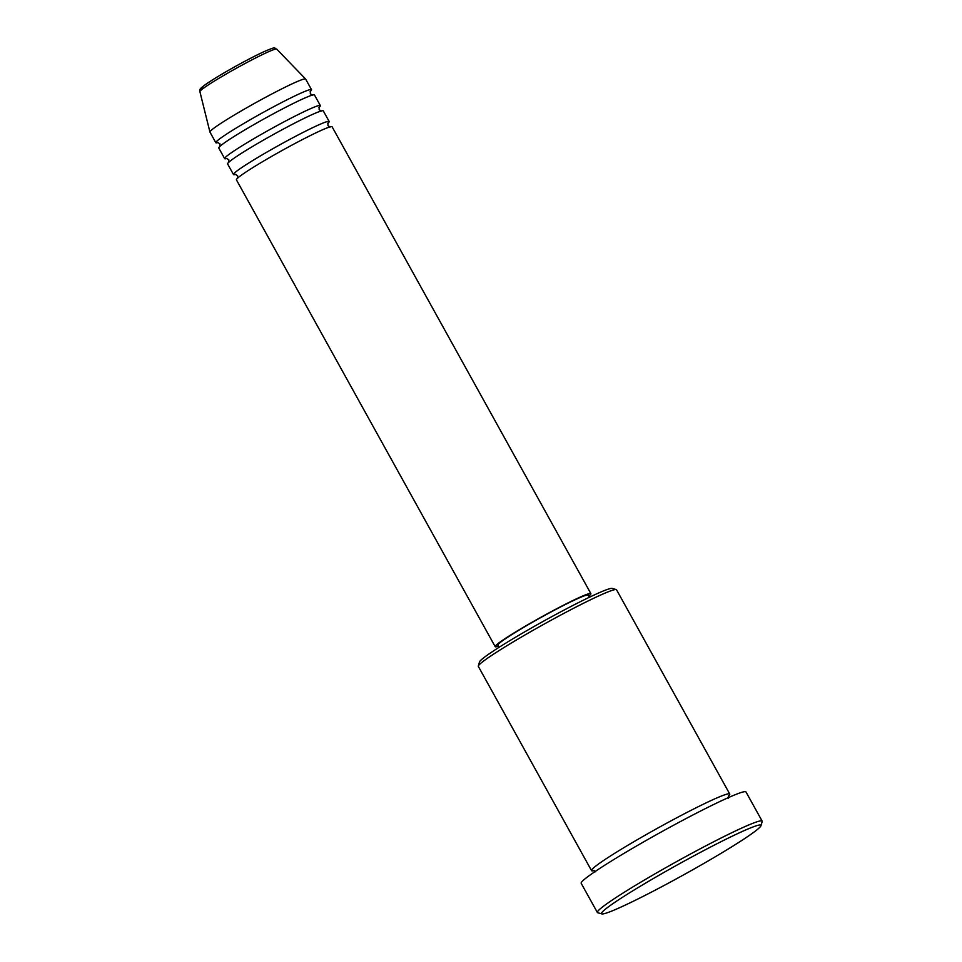 <?xml version="1.0" encoding="UTF-8"?>
<svg xmlns="http://www.w3.org/2000/svg" width="962" height="962" viewBox="0 0 962 962"><rect width="100%" height="100%" fill="white"/><g stroke="black" fill="none" stroke-linecap="round" stroke-linejoin="round"><path stroke-width="1.44" d="M588.78 596.103A54.702 3.535 151 0 0 590.872 593.614L332.106 126.804A54.702 3.535 151 0 0 319.252 131.277A54.702 3.535 151 0 0 265.909 159.716A54.702 3.535 151 0 0 236.424 179.846L495.189 646.656A54.702 3.535 151 0 0 498.4 646.199M327.789 123.364A54.702 3.535 151 0 0 329.172 121.501A54.702 3.535 151 0 0 316.306 125.974A54.702 3.535 151 0 0 262.963 154.413A54.702 3.535 151 0 0 233.489 174.531A54.702 3.535 151 0 0 235.798 174.362M329.172 121.501L323.292 110.883A54.702 3.535 151 0 0 310.425 115.368A54.702 3.535 151 0 0 257.082 143.807A54.702 3.535 151 0 0 227.597 163.925L233.489 174.531M318.975 107.455A54.702 3.535 151 0 0 320.346 105.579A54.702 3.535 151 0 0 307.491 110.065A54.702 3.535 151 0 0 254.148 138.504A54.702 3.535 151 0 0 224.663 158.622A54.702 3.535 151 0 0 226.972 158.453M320.346 105.579L314.466 94.973A54.702 3.535 151 0 0 301.611 99.459A54.702 3.535 151 0 0 248.268 127.886A54.702 3.535 151 0 0 218.783 148.016L224.663 158.622M310.149 91.546A54.702 3.535 151 0 0 311.532 89.67A54.702 3.535 151 0 0 298.665 94.144A54.702 3.535 151 0 0 245.322 122.583A54.702 3.535 151 0 0 215.837 142.713A54.702 3.535 151 0 0 218.158 142.532M478.318 666.029L479.509 661.916A75.974 4.906 -29 0 1 522.474 633.152A75.974 4.906 -29 0 1 594.552 594.829A75.974 4.906 -29 0 1 612.121 588.407L616.233 589.586A79.016 5.099 151 0 0 597.967 596.26A79.016 5.099 151 0 0 523.003 636.122A79.016 5.099 151 0 0 478.318 666.029A79.016 5.099 151 0 0 478.33 666.401L591.546 870.634A79.016 5.099 151 0 0 594.179 870.574M728.306 796.223A79.016 5.099 151 0 0 729.749 794.023L616.546 589.79A79.016 5.099 151 0 0 616.233 589.586M622.919 906.192A91.174 5.88 151 0 0 709.427 860.208A91.174 5.88 151 0 0 760.978 825.685A91.174 5.88 151 0 0 739.537 832.731A91.174 5.88 151 0 0 648.268 881.517A91.174 5.88 151 0 0 601.839 913.9A91.174 5.88 151 0 0 622.919 906.192M601.839 913.9L597.727 912.734A94.204 6.085 -29 0 1 597.366 912.481A94.204 6.085 -29 0 1 648.147 877.825A94.204 6.085 -29 0 1 740.006 828.847A94.204 6.085 -29 0 1 762.157 821.139A94.204 6.085 -29 0 1 762.169 821.572L760.978 825.685M729.749 794.023A79.016 5.099 151 0 0 711.183 800.492A79.016 5.099 151 0 0 634.126 841.57A79.016 5.099 151 0 0 591.546 870.634M590.872 593.614A54.702 3.535 151 0 0 578.006 598.099A54.702 3.535 151 0 0 524.675 626.539A54.702 3.535 151 0 0 495.189 646.656M589.405 597.258L588.215 595.093A51.659 3.331 151 0 0 576.07 599.326A51.659 3.331 151 0 0 525.685 626.178A51.659 3.331 151 0 0 497.847 645.189L499.037 647.342M762.157 821.139L745.983 791.954A94.204 6.085 151 0 0 723.833 799.675A94.204 6.085 151 0 0 631.974 848.652A94.204 6.085 151 0 0 581.192 883.308L597.366 912.481M311.532 89.67L305.639 79.064A54.702 3.535 151 0 0 305.603 79.016A54.702 3.535 151 0 0 292.785 83.538A54.702 3.535 151 0 0 239.827 111.748A54.702 3.535 151 0 0 209.932 132.047A54.702 3.535 151 0 0 209.956 132.095L215.837 142.713M199.892 91.655C200.084 89.358 196.488 89.995 216.101 77.633C233.069 67.412 248.905 58.802 263.624 51.828C278.258 45.551 273.232 48.509 276.683 49.086A43.903 2.838 151 0 0 266.39 52.718A43.903 2.838 151 0 0 223.881 75.361A43.903 2.838 151 0 0 199.892 91.655L209.932 132.047M203.932 87.927A40.969 2.646 -29 0 1 218.001 76.491A40.969 2.646 -29 0 1 263.42 51.936M237.626 178.307L237.614 175.721L235.425 174.326M228.812 162.386L228.788 159.8L226.611 158.417M219.985 146.477L219.973 143.891L217.785 142.496M593.758 870.502L595.67 871.812M276.683 49.086L305.603 79.016M728.462 795.839L728.559 798.147M310.317 91.21L310.341 93.795L312.518 95.178M319.143 107.119L319.156 109.704L321.344 111.099M327.958 123.04L327.982 125.625L330.17 127.008"/></g></svg>
